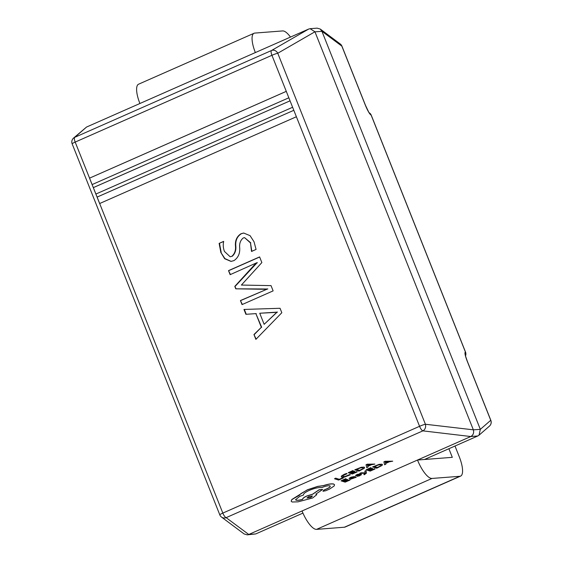 <?xml version="1.0" encoding="UTF-8"?>
<svg xmlns="http://www.w3.org/2000/svg" width="563" height="563" viewBox="0 0 563 563"><rect width="100%" height="100%" fill="white"/><g stroke="black" fill="none" stroke-linecap="round" stroke-linejoin="round"><path stroke-width="0.84" d="M286.278 91.354L89.531 178.147L92.093 184.587L288.84 97.793L286.278 91.354L271.929 55.294L75.182 142.087L92.128 184.573M288.84 97.793L290.051 100.833L93.303 187.62L95.865 194.059L292.612 107.273L290.051 100.833L93.338 187.62L92.093 184.587M292.612 107.273L293.823 110.306L97.075 197.099L99.637 203.539L296.384 116.745L293.823 110.306L97.11 197.092L95.865 194.059M242.041 304.597L240.429 300.551L267.474 289.002L235.763 288.819L234.799 286.398L254.096 265.236L256.995 262.668L230.133 274.667L228.522 270.62L259.606 256.911L261.858 262.569L241.393 285.054L271.035 285.624L273.125 290.881L242.041 304.597M281.817 312.725L255.883 339.376L253.955 334.528L261.338 327.321L255.883 313.626L245.904 314.302L243.976 309.446L280.043 308.278L281.817 312.725M219.134 243.385L223.68 241.379C222.927 244.792 223.187 248.142 224.447 251.429L230.154 256.77L231.843 256.32C234.736 253.709 235.932 250.176 235.433 245.728C235.081 240.338 236.946 236.34 241.02 233.729L243.673 233.033L250.071 235.658L254.033 241.78L256.074 249.437L251.527 251.443L250.479 242.927L244.581 237.635L243.202 237.994C240.415 240.345 239.247 243.624 239.697 247.826C240.084 253.484 238.17 257.748 233.962 260.613L230.992 261.401L224.644 258.706L220.844 252.442L219.134 243.385L223.645 241.52M86.554 127.041L74.78 137.302A5.13 5.053 48.9 0 0 73.556 138.083L86.554 127.041L308.644 29.065L310.1 28.692L314.942 31.781L277.763 53.253L425.403 424.256A5.13 4.335 96.7 0 1 422.883 430.864L226.136 517.65A5.13 4.877 126.7 0 1 221.498 517.066A5.13 5.13 0 0 1 219.802 514.856L72.155 143.846A5.13 0.549 -21.7 0 1 75.182 142.087A5.13 1.661 -113.8 0 1 74.78 137.302L271.521 50.508A5.13 4.511 60 0 1 277.763 53.253A5.13 0.549 -21.7 0 0 271.929 55.294A5.13 1.661 -113.8 0 1 271.521 50.508L308.707 29.044M480.309 429.295L321.937 31.31L314.97 31.845L473.349 429.829L480.338 429.358L479.029 435.192L477.818 435.959L424.467 459.492L417.507 460.034L248.762 534.47L255.729 533.935L302.95 513.104M477.755 435.987L470.795 436.529L417.507 460.034A20.514 6.629 66.2 0 0 432.011 478.444L459.858 476.291A20.514 6.629 66.2 0 0 460.597 476.108A20.514 6.629 66.2 0 0 459.281 456.804L454.995 446.03M310.1 28.692L317.138 28.15L320.27 29.058L321.937 31.31M97.11 197.092L222.821 513.09L419.569 426.304A5.13 0.549 158.3 0 1 425.403 424.256L473.349 429.829M219.802 514.856A5.13 0.549 158.3 0 1 222.821 513.09A5.13 1.661 -113.8 0 0 226.136 517.65L248.762 534.47M470.795 436.529L422.883 430.864A5.13 1.661 66.2 0 1 419.569 426.304L296.384 116.745M255.729 533.935L247.234 534.85L244.103 533.942L221.498 517.066M473.37 429.893C474.109 432.827 473.272 435.03 470.851 436.501M248.705 534.498L247.234 534.85M480.338 429.358L490.739 420.287A5.13 5.053 48.9 0 1 489.444 426.114A5.13 5.13 0 0 0 490.845 420.35A5.13 0.549 -21.7 0 0 490.739 420.287L467.199 361.129A5.13 0.549 -21.7 0 1 467.297 361.193L490.845 420.35M341.945 46.18L365.486 105.344A5.13 0.549 158.3 0 0 365.387 105.281L341.847 46.124A5.13 0.549 158.3 0 1 341.945 46.18A5.13 5.13 0 0 0 340.249 43.97A5.13 4.877 126.7 0 1 341.847 46.124L321.909 31.246M465.559 355.809A5.13 5.13 0 0 0 465.531 352.1A5.13 0.549 158.3 0 0 465.432 352.037A5.13 5.032 100.9 0 1 465.524 355.633M369.286 112.818A5.13 5.032 100.9 0 1 371.158 115.141A5.13 0.549 -21.7 0 1 371.256 115.204A5.13 5.13 0 0 0 369.265 112.783M424.467 459.492L452.314 457.339L448.887 448.725M302.049 510.965A20.514 6.629 66.2 0 0 316.554 529.375L344.401 527.221A20.514 6.629 66.2 0 0 345.14 527.038L460.597 476.108M255.356 52.577A20.514 6.629 -113.8 0 1 254.04 33.266A20.514 6.629 -113.8 0 1 254.779 33.083L282.626 30.93A20.514 6.629 -113.8 0 1 290.501 37.074M139.906 103.508A20.514 6.629 -113.8 0 1 138.582 84.197L254.04 33.266M256.137 339.116L253.955 334.528M254.3 334.499L261.338 327.321M261.682 327.3L255.883 313.626M256.228 313.598L245.904 314.302M246.249 314.274L244.328 309.439M274.997 312.43L259.74 313.239L264.153 324.33L277.123 312.134L259.74 313.239M264.153 324.33L277.08 312.029M277.475 312.106L277.123 312.134M242.343 304.463L240.429 300.551M240.781 300.522L267.474 289.002M267.826 288.974L267.432 288.896M264.934 289.255L263.885 289.298M264.23 289.276L235.763 288.819M236.115 288.798L234.799 286.398M235.144 286.37L257.045 262.794M257.397 262.766L256.995 262.668M230.436 274.533L228.522 270.62M228.867 270.592L259.649 257.017M230.154 256.77L231.843 256.32M232.195 256.292C235.088 253.681 236.284 250.148 235.777 245.7C235.433 240.31 237.297 236.312 241.372 233.701L241.02 233.729M241.372 233.701L243.849 233.026M251.872 251.415L250.479 242.927M250.824 242.899L244.581 237.635M231.168 261.387L224.933 258.614L220.844 252.442M221.189 252.414L219.479 243.357M93.338 187.62L95.9 194.045M286.286 91.368L89.566 178.14M343.395 477.966L342.895 477.727L339.299 479.31L335.647 478.149L334.513 478.754L338.63 480.07L343.395 477.966L342.895 477.727M342.923 477.818L339.299 479.31M339.327 479.409L335.647 478.149M335.675 478.24L334.513 478.754M350.355 474.771L345.035 476.608L342.973 476.622L342.684 475.812L347.061 473.715L346.505 473.539L341.481 476.087L341.783 477.171L344.429 477.135L350.355 474.771L349.813 474.51L345.006 476.516L342.944 476.53L342.649 475.714M342.944 476.53L342.684 475.812M347.061 473.715L346.47 473.448L344.162 474.335L341.452 475.995L341.748 477.079M341.199 476.713L341.783 477.171M357.188 471.885L353.029 473.363L351.643 472.92L354.873 471.491L351.171 472.772L349.855 472.35L353.339 470.809L352.86 470.661L348.208 472.709L352.332 474.025L357.188 471.885L356.689 471.639L353.001 473.265L351.755 472.871M354.873 471.491L354.366 471.252L351.136 472.674L349.961 472.301M353.339 470.809L352.832 470.562L348.208 472.709M358.898 471.132L364.31 468.303L364.134 467.213L361.312 467.346L354.774 469.816L358.898 471.132M364.627 467.536L364.106 467.121L361.277 467.255L354.774 469.816M356.414 469.451L359.595 470.464L363.156 468.564L362.924 467.762L360.77 467.825L356.414 469.451M356.527 469.401L359.56 470.372L363.156 468.564L362.924 467.762M364.613 467.494L364.106 467.121M363.128 468.472L362.896 467.663M374.881 464.081L367.315 464.285L366.07 464.834L366.752 467.663L368.04 467.1L367.78 466.354L371.538 464.693L374.881 464.081L367.287 464.194L366.034 464.742L366.752 467.663M367.681 466.044L370.714 464.707L367.182 464.742L367.681 466.044M368.04 467.1L367.78 466.354M367.653 465.946L370.461 464.714M350.031 480.014L345.865 481.492L344.479 481.048L347.709 479.627L347.237 479.472L344.007 480.901L342.691 480.478L346.175 478.937L345.703 478.789L341.051 480.837L345.168 482.153L350.031 480.014L349.524 479.767L345.837 481.393L344.591 480.999M347.709 479.627L347.209 479.38L343.979 480.802L342.797 480.429M346.175 478.937L345.668 478.691L341.051 480.837M350.953 477.318L349.004 478.381L349.503 478.543L351.263 477.494L353.29 477.15L350.327 479.282L356.295 477.248L354.401 476.643L350.918 477.22L349.004 478.381M351.354 478.515L353.1 478.388L354.085 477.769L353.684 477.276L351.354 478.515L353.064 478.297L353.937 477.269M356.295 477.248L354.366 476.551L350.918 477.22M353.142 477.114L350.292 479.19M357.188 476.368L359.644 475.819L361.383 474.391L356.801 475.355L359.497 474.025L357.336 474.503L355.682 475.883L360.271 474.926L357.188 476.368L360.243 474.827M361.291 474.919L361.355 474.299L360.489 474.313L356.829 475.017M361.263 474.827L361.355 474.299L361.263 474.827M359.497 474.025L357.301 474.405L355.753 475.271L355.682 475.883M366.02 470.717L364.817 471.147L365.373 472.871L361.059 472.8L359.799 473.356L365.296 473.272L363.86 474.475L364.352 474.715L366.478 473.089L366.02 470.717L364.817 471.147M364.845 471.238L365.303 472.723M365.373 472.871L364.958 472.758M364.993 472.857L361.059 472.8M361.094 472.892L359.827 473.455M365.296 473.272L363.888 474.567M375.042 468.979L370.876 470.457L369.49 470.014L372.72 468.592L372.249 468.437L369.018 469.866L367.702 469.443L371.186 467.909L370.714 467.754L366.063 469.809L370.18 471.118L375.042 468.979L374.536 468.733L370.848 470.365L369.602 469.964M372.72 468.592L372.22 468.346L368.99 469.767L367.808 469.394M371.186 467.909L370.679 467.663L366.063 469.809M376.746 468.226L382.157 465.397L381.988 464.306L379.159 464.44L372.622 466.91L376.746 468.226M382.474 464.637L381.953 464.215L379.131 464.348L372.622 466.91M374.261 466.551L377.442 467.564L381.01 465.664L380.771 464.855L378.625 464.918L374.261 466.551M374.374 466.502L377.407 467.466L381.01 465.664L380.771 464.855M382.46 464.588L381.953 464.215M380.975 465.566L380.743 464.756M392.728 461.174L385.162 461.379L383.917 461.927L384.599 464.764L385.887 464.194L385.627 463.448L389.392 461.794L392.728 461.174L385.134 461.287L383.889 461.836L384.599 464.764M385.535 463.138L388.561 461.801L385.057 461.829L385.535 463.138M385.887 464.194L385.627 463.448M385.5 463.046L388.308 461.808M303.457 495.004L303.485 495.074C303.183 493.871 305.111 492.308 309.277 490.387C314.52 488.22 318.735 487.284 321.923 487.586L322.437 487.361C325.625 486.059 328.053 485.559 329.735 485.876C330.826 486.397 330.052 487.319 327.399 488.649L324.091 490.084L323.014 491.253L325.78 490.718L329.573 489.05L334.098 486.052L334.549 484.785L333.683 484.117C331.473 483.652 328.074 484.18 323.493 485.693L317.708 486.488L307.454 489.852L300.888 493.617L299.354 495.271L291.838 499.613L291.17 501.239L292.162 502.006L298.052 501.837L312.69 497.959L316.786 494.666L315.885 494.103L322.712 489.444L319.165 489.831L312.613 494.279L306.8 496.087C303.943 497.41 302.577 498.501 302.697 499.367C299.755 500.254 297.574 500.535 296.152 500.204L295.54 499.733L299.643 496.439L303.471 495.039M329.735 485.876L330.221 486.256M310.867 497.432L312.233 495.961L308.58 496.7L306.983 497.988L310.867 497.432L312.444 496.102M334.528 484.736L333.655 484.018C331.438 483.554 328.039 484.081 323.458 485.602L317.68 486.39L307.419 489.761L291.81 499.515L291.155 501.19M329.7 485.785C330.798 486.305 330.017 487.227 327.363 488.55L324.063 489.986L322.979 491.154M322.712 489.444L319.137 489.733L312.585 494.187L306.772 495.989C303.914 497.319 302.549 498.41 302.669 499.268C299.727 500.162 297.546 500.444 296.117 500.113L295.533 499.684M316.772 494.624L315.857 494.011M306.969 497.938L310.839 497.34M365.387 105.281C367.787 111.024 369.708 114.31 371.158 115.141L465.432 352.037C464.461 352.41 465.052 355.443 467.199 361.129M459.858 476.291L344.401 527.221M432.011 478.444L316.554 529.375M254.448 265.208L254.096 265.236M73.556 138.083A5.13 5.13 0 0 0 72.155 143.846M479.029 435.192L489.444 426.114M340.249 43.97L320.27 29.058M467.297 361.193L465.334 355.506M465.531 352.1L371.256 115.204M368.969 112.649L365.486 105.344"/></g></svg>
